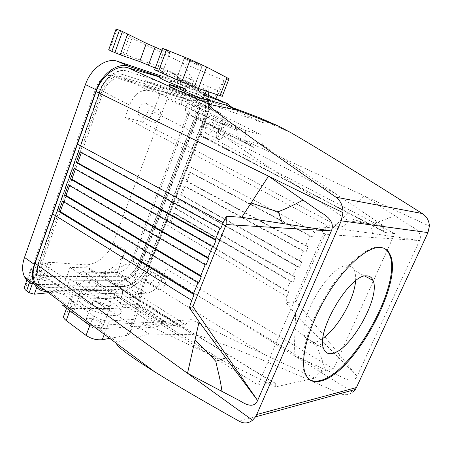 <?xml version="1.0" encoding="UTF-8"?>
<svg xmlns="http://www.w3.org/2000/svg" width="452" height="452" viewBox="0 0 452 452"><rect width="100%" height="100%" fill="white"/><g stroke="black" fill="none" stroke-linecap="round" stroke-linejoin="round"><path stroke-width="0.34" stroke-dasharray="2.26 1.69" d="M145.459 80.682L195.123 96.564L209.649 103.039L160.533 87.496L145.459 80.682L143.595 85.75L158.42 93.174L207.637 108.231L193.349 101.203L195.123 96.564M187.693 113.791C189.795 107.757 189.518 103.016 186.862 99.559L184.269 97.869L112.638 75.557C105.632 74.405 100.101 78.422 96.039 87.609L35.567 257.73C34.211 261.736 34.222 265.143 35.612 267.957C37.002 270.477 39.205 271.776 42.222 271.85L117.915 272.477C123.712 271.782 128.283 267.753 131.617 260.386L187.693 113.791L194.744 117.074C196.869 111.006 196.626 106.243 193.998 102.79L186.862 99.559M194.744 117.074L138.024 264.482C134.662 271.889 130.086 275.957 124.306 276.692L48.822 276.562C45.81 276.505 43.612 275.217 42.239 272.697C40.866 269.884 40.872 266.46 42.245 262.431L103.508 91.214C107.616 81.965 113.158 77.897 120.142 79.021L191.428 101.107L193.998 102.79M198.456 97.412L197.507 99.881L263.883 123.057L261.945 119.933L258.911 117.514M193.298 97.033L121.854 74.275L193.298 97.033L196.58 99.186C200.044 103.723 200.372 109.966 197.569 117.921L140.973 264.691C136.6 274.33 130.639 279.647 123.091 280.652L47.285 280.811L123.091 280.652M193.027 96.914L196.315 99.067C199.778 103.598 200.106 109.847 197.309 117.802L140.736 264.539C136.363 274.178 130.402 279.494 122.854 280.494M81.659 299.173L134.323 297.518L136.137 292.839L83.547 294.099L81.659 299.173L68.518 289.794L70.184 285.257L83.547 294.099M117.294 342.271L99.135 328.779C95.604 328.966 92.677 328.033 90.349 325.977L164.652 321.287L163.856 323.287L138.301 326.542L149.019 334.051L117.294 342.271L116.43 343.356M149.019 334.051L193.049 334.695L124.114 289.009C133.391 288.709 145.211 277.726 149.793 265.51L294.094 355.571L341.599 376.996C346.571 379.776 353.967 382.867 357.046 376.33L295.608 314.219L285.986 302.654L286.85 296.608L165.743 224.158L149.793 265.51M239.176 421.207L339.864 393.585C255.894 356.142 201.824 334.762 193.049 334.695M34.369 284.201L37.691 284.489L113.616 283.788C123 283.901 135.137 272.94 139.708 260.612L195.366 115.983C199.473 104.288 198.908 95.09 193.671 88.383L189.032 85.343L160.415 75.727M46.816 291.517L82.275 290.845L79.97 292.314C78.541 294.523 80.292 297.456 85.23 301.105C96.073 309.213 118.972 314.163 122.068 309.298C123.701 306.936 121.831 303.846 116.463 300.032C109.277 295.342 101.152 292.218 92.089 290.659L122.921 290.065C132.261 290.082 144.414 278.963 149.064 266.544L205.643 120.752C209.835 108.966 209.355 99.717 204.202 93.005L199.614 89.976L160.036 76.755M383.239 225.655L262.29 144.725L244.165 139.894C251.312 145.007 254.459 147.499 253.606 147.38L238.52 138.391L218.587 133.08L348.526 220.875L383.239 225.655L383.409 231.164L202.264 135.882L204.581 137.459L216.768 140.527L394.76 233.622L333.514 368.922L166.279 268.946L153.431 268.754C148.962 269.29 145.335 272.573 142.549 278.607L136.781 293.484L146.584 293.241L123.831 278.777L48.262 278.89L73.145 295.077L85.027 294.783L137.374 328.429L157.285 326.813L113.316 297.642L114.576 294.342L158.867 325.519L165.477 321.541C174.382 325.338 179.546 327.237 180.964 327.248C181.907 327.028 178.811 324.994 171.67 321.135L191.286 319.649L264.64 354.662L314.88 378.087L275.776 386.856L223.237 361.063L143.928 323.118L165.477 321.541M334.277 193.117L202.078 125.006C200.445 129.611 200.507 133.238 202.264 135.882M394.76 233.622L385.07 232.458L383.409 231.164M275.776 386.856L275.596 383.788C275.065 382.234 273.94 381.624 272.217 381.957L257.968 384.985L327.022 225.469L125.001 117.413L129.498 105.118C134.43 94.146 140.866 89.264 148.815 90.462L121.26 76.738L192.524 99.107L195.603 101.191L220.519 113.52L217.531 111.463L208.406 108.672L202.078 125.006M121.26 76.738C113.198 75.411 106.791 80.1 102.039 90.812L129.498 105.118M48.262 278.89C44.867 278.844 42.369 277.438 40.753 274.658C39.058 271.398 39.025 267.375 40.646 262.606L102.039 90.812M123.831 278.777C130.492 277.912 135.758 273.217 139.628 264.691L196.321 117.531C198.744 110.655 198.507 105.209 195.603 101.191M122.136 74.405C114.655 71.721 104.039 79.332 100.299 90.36L38.855 262.533C37.075 267.77 37.064 272.223 38.827 275.884C40.64 279.24 43.539 280.941 47.533 280.986M184.936 91.389L184.529 92.468L168.268 86.778L169.172 84.366M263.883 123.057L233.175 109.503L203.129 98.982L204.609 95.135M233.175 109.503L231.961 107.361M325.355 369.668C322.564 360.792 319.604 352.871 316.479 345.91C308.733 339.192 304.01 336.243 295.066 328.999L294.094 355.571L352.78 392.2C348.859 394.986 344.554 395.449 339.864 393.585M295.608 314.219L295.066 328.999M203.27 98.609C206.281 104.361 206.236 111.503 203.129 120.046L146.403 266.494C141.018 278.364 133.679 284.958 124.379 286.274L48.822 287.274C43.833 287.269 40.217 285.155 37.968 280.935C35.832 276.432 35.866 270.951 38.064 264.499L99.999 90.925C104.666 77.168 117.904 67.715 127.102 71.117L160.014 81.829L161.697 77.309M160.014 81.829L159.596 81.727L161.2 77.411L159.827 77.315L161.726 72.207C161.042 72.297 163.579 73.608 169.33 76.139C177.89 79.897 192.36 85.603 200.208 88.321L206.451 90.197C207.248 90.117 204.541 88.722 198.338 86.016C185.648 80.456 163.166 71.958 161.726 72.207M170.873 80.377L169.206 84.823L170.161 85.168L171.749 80.931L196.343 91.219L204.564 95.101M65.139 305.162L140.126 304.665L164.652 321.287M316.479 345.91L323.982 343.254M344.125 216.632C355.244 219.791 360.532 221.909 370.555 224.328L372.973 233.56L419.552 240.571L325.078 234.379L318.626 226.87L333.135 227.938L364.289 195.891L205.434 122.164C209.457 110.96 209.18 101.966 204.598 95.174M333.135 227.938L372.973 233.56M309.886 235.972L189.388 172.099L185.93 180.992L187.043 181.195L190.495 172.319L312.518 236.95L309.886 235.972L305.671 245.786L308.298 246.764L187.043 181.195M189.388 172.099L190.495 172.319M370.555 224.328C379.646 221.604 384.245 220 394.743 215.61L410.535 225.836C415.789 228.605 422.767 233.441 419.552 240.571L357.046 376.33L296.032 301.394L285.986 302.654M211.338 121.865C207.485 121.311 203.174 130.323 205.909 133.204L207.14 134.012C210.982 135.334 215.943 125.78 212.999 122.718L211.338 121.865M223.118 127.17C219.367 125.758 214.242 135.453 217.118 138.532L218.333 139.34C221.836 140.538 226.723 132.091 224.616 128.481L223.118 127.17M286.85 296.608L288.896 291.845L286.297 290.907L290.404 281.336L293.015 282.28L295.309 276.946L292.698 275.997L296.845 266.341L299.461 267.296L301.772 261.917L181.698 194.914L185.128 186.105L305.959 252.188L303.337 251.222L299.156 260.957L301.772 261.917M305.959 252.188L308.298 246.764M312.518 236.95L314.637 232.029L318.626 226.87M296.032 301.394L325.078 234.379M180.964 327.248L120.492 289.031L122.464 290.105L122.379 294.145L121.125 297.405L113.316 297.642M120.492 289.031C118.006 289.393 116.034 291.161 114.576 294.342M191.563 83.857L194.789 85.524C194.219 85.62 185.004 82.14 179.885 79.885L176.738 78.258C177.314 78.162 186.433 81.609 191.563 83.857M191.512 83.84L194.716 85.496C194.151 85.592 185.015 82.14 179.93 79.902L176.811 78.292C177.387 78.19 186.427 81.609 191.512 83.84M253.606 147.38L187.484 113.887C189.829 114.17 191.772 112.616 193.315 109.215L245.402 132.928C245.555 135.922 245.142 138.244 244.165 139.894M185.93 180.992L305.671 245.786M148.923 283.336L147.002 282.291C145.013 279.466 149.691 271.934 153.251 272.228L155.104 273.251C157.11 276.053 152.522 283.545 148.923 283.336M166.279 268.946L162.471 278.635C158.477 287.342 153.183 292.207 146.584 293.241M314.88 378.087C317.745 374.143 320.332 371.855 322.649 371.233L333.514 368.922M303.337 251.222L184.015 185.913L180.58 194.739L299.156 260.957M170.161 85.168L198.27 94.321L202.219 96.92L203.31 98.355M169.206 84.823L197.999 94.197L201.948 96.801L203.236 98.547M203.349 98.417C206.553 104.163 206.564 111.418 203.394 120.17L146.646 266.646C141.256 278.522 133.916 285.116 124.616 286.432L49.07 287.455C44.081 287.449 40.465 285.336 38.217 281.116C36.081 276.613 36.115 271.132 38.313 264.68L100.282 91.061C104.949 77.298 118.187 67.845 127.391 71.241L159.596 81.727M92.089 290.659C87.903 290.043 84.631 290.105 82.275 290.845L92.089 290.659M159.076 289.947L157.177 288.913C155.228 286.099 159.946 278.488 163.483 278.743L165.308 279.754C166.268 283.025 164.929 286.161 161.307 289.167L159.076 289.947M216.768 140.527L220.881 130.074C223.424 123.057 223.305 117.537 220.519 113.52M184.015 185.913L185.128 186.105M136.137 292.839L123.113 284.692L70.184 285.257M123.113 284.692L121.515 288.879L68.518 289.794M207.637 108.231L209.649 103.039M134.323 297.518L121.515 288.879M99.135 328.779L138.301 326.542M197.914 282.709L198.191 282.025L198.688 283.178M63.743 201.841L63.969 201.219L198.191 282.025M180.58 194.739L181.698 194.914M290.404 281.336L173.387 213.231L170.003 221.926L286.297 290.907M193.349 101.203L143.595 85.75M148.815 90.462L159.985 93.875L217.96 122.639L236.283 127.865L187.41 103.384L194.699 105.593L245.244 130.419L261.804 135.142L208.406 108.672M384.251 248.38L379.731 247.052C367.143 245.758 344.339 265.273 326.457 294.563C308.53 323.801 299.354 356.803 304.004 371.504C305.207 375.431 307.14 378.166 309.795 379.708M296.845 266.341L178.681 199.62L175.274 208.383L292.698 275.997M293.015 282.28L174.512 213.372L173.387 213.231M136.781 293.484L185.139 324.559L167.048 326.022L168.658 324.745C170.551 323.22 171.534 322.005 171.596 321.089M223.237 361.063L91.038 278.669C92.236 275.313 92.248 272.522 91.078 270.296C90.117 268.669 88.626 267.821 86.614 267.759L70.049 267.511L65.935 278.76C64.229 283.636 64.184 287.704 65.8 290.969C67.342 293.743 69.789 295.116 73.145 295.077M174.512 213.372L171.133 222.051L288.896 291.845M171.133 222.051L170.003 221.926M245.402 132.928L245.244 130.419M262.29 144.725L261.804 135.142M167.048 326.022L121.125 297.405M163.856 323.287L139.357 306.631L112.475 308.445L108.621 305.744L111.022 304.857C111.684 303.863 110.955 302.603 108.847 301.088C104.875 298.602 100.802 297.354 96.626 297.343L94.18 298.032C93.598 298.879 94.332 300.043 96.372 301.529C100.423 304.111 104.508 305.518 108.621 305.744M124.114 289.009L87.462 290.918L96.626 297.343M314.637 232.029L188.377 165.844L205.434 122.164M184.529 92.468C194.931 96.604 201.089 98.83 203.004 99.146L203.129 98.982M197.507 99.881L168.268 86.778M165.743 224.158L188.377 165.844M299.461 267.296L179.8 199.79L176.393 208.536L295.309 276.946M159.929 77.043L161.2 77.411M394.743 215.61L364.289 195.891L429.4 226.107M176.393 208.536L175.274 208.383M204.553 95.118L199.824 91.592L171.749 80.931M348.526 220.875C345.339 225.079 342.452 227.124 339.876 227.017L327.022 225.469M355.588 280.822C355.927 276.601 355.538 273.177 354.413 270.556C353.085 267.55 350.882 265.985 347.803 265.844C330.881 262.923 296.738 319.756 305.123 337.175C306.705 341.328 309.592 343.119 313.778 342.548C316.553 342.124 319.62 340.718 322.982 338.322M185.139 324.559L191.286 319.649M187.523 59.613C192.727 61.749 201.705 65.998 202.055 66.478L198.62 65.303C193.422 63.167 184.54 58.963 184.173 58.472L187.523 59.613M179.8 199.79L178.681 199.62M44.974 290.144L87.462 290.918M139.357 306.631L140.126 304.665M64.195 306.445L71.795 308.473L112.475 308.445M190.659 79.021L180.721 105.192C184.908 92.886 183.681 83.015 177.037 75.574L171.675 72.247L190.659 79.021L219.689 91.536L222.277 96.327L229.102 78.834L223.751 80.337L183.15 63.314L132.046 38.109L116.057 29.103M155.318 68.032C160.974 70.574 163.415 71.896 162.624 71.998L154.657 69.811M129.227 36.657L123.046 53.867L108.717 49.765M123.046 53.867L157.816 66.252L163.223 69.591C169.963 77.01 171.291 86.801 167.212 98.977L113.266 242.617C108.717 255.278 95.287 265.77 84.4 264.77L51.245 262.369L48.019 262.606L32.12 267.883L30.951 268.68C30.437 269.641 31.171 270.855 33.166 272.336L35.759 274.206L32.691 282.782M194.699 105.593L193.315 109.215M187.484 113.887L186.201 112.983C185.213 111.503 185.15 109.525 186.015 107.051L187.41 103.384M160.533 87.496L158.42 93.174M108.768 301.298C110.876 302.812 111.616 304.038 110.977 304.97C109.729 306.936 100.649 304.964 96.287 301.744C94.248 300.252 93.53 299.054 94.135 298.151C95.389 296.15 104.389 298.111 108.768 301.298M70.049 267.511L257.968 384.985M236.283 127.865L236.407 130.402L238.52 138.391M91.038 278.669L85.027 294.783M143.928 323.118L137.374 328.429M217.96 122.639L218.587 133.08M79.818 283.907C85.061 281.669 87.242 278.082 86.366 273.132L83.744 271.59C79.552 271.285 74.377 278.924 76.445 282.381L79.156 283.963L79.818 283.907M89.699 291.337C93.926 291.495 99.022 283.788 96.971 280.376L94.372 278.85C90.202 278.585 84.982 286.325 87.016 289.777L87.581 290.563L89.699 291.337M47.285 280.811C43.296 280.765 40.392 279.065 38.578 275.709C36.815 272.047 36.821 267.595 38.606 262.358L100.016 90.225C103.757 79.196 114.373 71.591 121.854 74.275M69.563 185.58L69.761 185.015L68.292 184.84M158.867 325.519L157.285 326.813M157.934 108.938L159.646 110.147C162.952 114.051 157.409 124.17 152.804 122.645L150.985 121.368C149.171 116.593 150.606 112.542 155.296 109.209L157.934 108.938M146.646 103.542L147.798 104.525C151.154 108.429 145.68 118.43 141.035 116.876L139.193 115.593C135.871 111.65 141.482 101.621 146.064 103.31L146.646 103.542M69.761 185.015L205.428 264.087L205.959 265.171M205.174 264.708L205.428 264.087M156.793 70.393L164.517 49.517L169.828 52.63C170.336 53.279 167.703 52.438 161.935 50.115M164.517 49.517L162.579 48.37M63.969 201.219L62.489 201.083M107.18 305.473C109.282 306.998 110.011 308.23 109.373 309.179C108.107 311.179 99.033 309.236 94.683 305.998C92.654 304.501 91.937 303.292 92.547 302.371C93.813 300.337 102.813 302.269 107.18 305.473M100.547 322.903C102.621 324.463 103.327 325.745 102.666 326.762C101.35 328.903 92.281 327.073 87.987 323.762C85.982 322.231 85.292 320.971 85.925 319.982C87.242 317.812 96.236 319.632 100.547 322.903M199.083 63.952L184.376 58.167L199.083 63.952M159.985 93.875L153.335 111.7C150.222 118.701 146.064 121.938 140.871 121.407L125.001 117.413M220.729 228.605L220.13 227.661L219.926 228.164M213.31 246.978L212.739 245.961L212.513 246.532M81.349 152.629L81.513 152.177L220.13 227.661M80.055 151.923L81.513 152.177M74.145 168.455L75.614 168.669L212.739 245.961M75.427 169.178L75.614 168.669M73.382 295.857L66.625 314.117C70.376 313.264 72.896 311.88 74.184 309.97C76.563 305.326 73.207 300.252 64.122 294.749L55.698 292.003L61.562 275.923L69.896 279.025C79.021 284.557 82.558 289.207 80.501 292.975C79.354 294.501 76.981 295.461 73.382 295.857L70.778 296.936C70.066 298.071 70.919 299.54 73.326 301.343L93.468 315.892C98.711 319.27 104.022 320.976 109.401 320.999L132.911 319.44L126.713 335.361L129.504 334.005L138.075 301.67L142.064 291.19L131.86 284.427L152.59 255.6L142.064 291.19M132.888 260.973L198.468 89.733C202.027 96.067 211.796 102.384 213.174 99.208L148.589 265.731C150.533 260.369 140.03 257.239 132.888 260.973L103.175 275.873L138.493 299.665L138.075 301.67M148.589 265.731L138.493 299.665M96.575 272.997C107.435 273.889 120.921 263.194 125.571 250.402L116.514 274.251L96.575 272.997L84.4 264.77M32.12 267.883L25.764 285.771L42.544 277.833L48.019 262.606M35.759 274.206L40.878 275.867L36.714 287.472M103.175 275.873L45.901 277.2L42.544 277.833M116.514 274.251L131.86 284.427L205.231 93.965M206.31 91.163L208.089 86.535L208.248 91.812M208.349 95.332L208.801 110.678L152.59 255.6M48.46 292.743L55.698 292.003M40.878 275.867L61.562 275.923M132.911 319.44L135.543 318.524L135.849 317.942L141.996 291.58M109.74 338.373L126.713 335.361M66.625 314.117L63.862 315.666M107.231 305.473C109.35 307.01 110.09 308.253 109.44 309.208C108.169 311.225 99.016 309.264 94.632 306.004C92.581 304.49 91.863 303.269 92.474 302.343C93.756 300.292 102.83 302.241 107.231 305.473M87.948 323.722C92.27 327.078 101.621 328.389 103.079 325.886C103.813 324.7 103.129 323.316 101.039 321.745C96.694 318.428 87.422 317.123 85.959 319.666C85.264 320.818 85.931 322.174 87.948 323.722M25.764 285.771L24.498 286.834M224.152 80.292L219.745 91.615M213.174 99.208L223.751 80.337M208.801 110.678L215.7 98.559M217.723 94.993L219.689 91.536M183.15 63.314L198.468 89.733M83.62 305.416C92.942 311.49 102.785 314.852 113.13 315.496C116.825 315.507 119.266 314.846 120.447 313.507C122.096 311.1 120.243 307.976 114.887 304.145C103.966 296.213 81.569 291.393 78.399 296.54C76.959 298.789 78.699 301.744 83.62 305.416M191.428 101.107L184.269 97.869M47.29 291.517L37.691 284.489M385.07 232.458L204.581 137.459M120.142 79.021L112.638 75.557M138.024 264.482L131.617 260.386M124.306 276.692L117.915 272.477M322.649 371.233L153.431 268.754M122.921 290.065L113.616 283.788M127.102 71.117L127.391 71.241M217.531 111.463L192.524 99.107M122.379 294.145L168.658 324.745M196.321 117.531L220.881 130.074M139.628 264.691L162.471 278.635M40.646 262.606L65.935 278.76M205.643 120.752L195.366 115.983M199.614 89.976L189.032 85.343M205.033 93.88L199.824 91.592M264.64 354.662L142.549 278.607M48.822 276.562L42.222 271.85M171.675 72.247L157.816 66.252M42.245 262.431L35.567 257.73M272.217 381.957L86.614 267.759M186.015 107.051L236.407 130.402M99.999 90.925L100.282 91.061M100.016 90.225L100.299 90.36M71.795 308.473L47.409 290.353M103.508 91.214L96.039 87.609M149.064 266.544L139.708 260.612M296.874 185.71L153.335 111.7M339.876 227.017L140.871 121.407M30.114 280.89L33.166 272.336M64.122 294.749L69.896 279.025M125.571 250.402L113.266 242.617M45.901 277.2L51.245 262.369M180.721 105.192L167.212 98.977M109.593 49.957L116.825 29.612M132.046 38.109L126.012 54.861M135.849 317.942L129.865 333.288M104.299 334.322L109.401 320.999M89.812 325.576L93.468 315.892M69.868 310.682L73.326 301.343M217.118 138.532L205.909 133.204M157.177 288.913L147.002 282.291M304.004 371.504L304.784 372.002M122.464 290.105L171.67 321.135M40.753 274.658L65.8 290.969M193.671 88.383L204.202 93.005M290.704 132.577L261.945 119.933M231.243 106.44L203.993 94.457M202.055 66.478L194.789 85.524M42.239 272.697L35.612 267.957M275.596 383.788L91.078 270.296M186.201 112.983L246.775 143.561M96.971 280.376L86.366 273.132M159.646 110.147L147.798 104.525M109.373 309.179L102.666 326.762M194.716 85.496L202.377 65.404M305.123 337.175L323.525 348.396M92.547 302.371L85.925 319.982M176.811 78.292L184.376 58.167M224.265 127.933L212.999 122.718M354.413 270.556L364.82 276.076M184.173 58.472L176.738 78.258M150.985 121.368L139.193 115.593M203.004 99.146L203.168 98.717M206.106 91.095L206.451 90.197M165.308 279.754L155.104 273.251M87.016 289.777L76.445 282.381M74.184 309.97L80.501 292.975M163.223 69.591L177.037 75.574M162.624 71.998L169.828 52.63M135.543 318.524L129.504 334.005M66.811 307.682L70.778 296.936M109.44 309.208L103.079 325.886M120.447 313.507L122.068 309.298M30.951 268.68L27.335 278.85M78.399 296.54L79.97 292.314M92.474 302.343L85.959 319.666"/><path stroke-width="0.68" d="M258.911 117.514L225.141 104.807L198.456 97.412L169.172 84.366L185.84 89.016L184.936 91.389M116.43 343.356C116.729 346.475 129.396 355.91 154.431 371.657C174.704 384.364 202.948 400.884 239.176 421.207C243.916 423.812 248.368 423.49 252.527 420.23L255.47 416.885L256.725 414.529L356.425 387.55L427.971 232.594L341.226 220.842L342.978 212.666L96.129 91.586L35.058 263.205C32.476 270.81 32.42 277.285 34.877 282.63C37.019 286.85 40.381 289.353 44.974 290.144M160.415 75.727L117.723 61.382C106.723 57.195 90.875 68.252 85.417 84.575L24.515 257.425C21.973 264.996 21.978 271.449 24.527 276.782C26.651 280.85 29.934 283.325 34.369 284.201M160.036 76.755L128.837 66.331C117.91 62.178 102.011 73.427 96.44 89.92L34.352 264.431C31.759 272.07 31.713 278.562 34.216 283.901C36.827 288.862 41.03 291.399 46.816 291.517M231.961 107.361L227.328 103.661L204.564 95.101M159.827 77.315C159.064 77.625 161.55 79.06 167.28 81.631L185.84 89.016M90.349 325.977L62.5 305.179L65.139 305.162M194.055 294.659L193.575 293.461L60.269 211.559L58.788 211.446L194.055 294.659L191.744 300.371L52.726 213.982M193.575 293.461L197.914 282.709M60.269 211.559L63.743 201.841M380.544 247.464C367.973 246.182 345.181 265.714 327.288 295.026C309.354 324.293 300.151 357.306 304.784 372.002C307.388 379.895 312.569 382.946 320.321 381.166C352.916 374.945 403.834 283.093 390.206 254.871C388.274 250.368 385.053 247.899 380.544 247.464M309.795 379.708C312.507 381.251 315.767 381.573 319.575 380.686C352.21 374.51 403.099 282.703 389.415 254.476C388.212 251.679 386.488 249.645 384.251 248.38M225.141 104.807L237.526 110.271L278.24 125.989L290.704 132.577C313.524 145.617 357.385 172.607 422.281 213.536L335.949 197.196C340.667 200.756 343.011 205.909 342.978 212.666M366.753 275.884C350.419 273.353 315.801 331.192 323.525 348.396C324.96 352.509 327.717 354.221 331.796 353.537C350.136 351.486 380.934 296.891 373.047 280.438C371.838 277.46 369.742 275.946 366.753 275.884M237.526 110.271L209.445 104.395L127.989 67.794L159.929 77.043M422.281 213.536C426.756 216.508 429.129 220.7 429.4 226.107L427.971 232.594M356.425 387.55L355.34 389.466L352.78 392.2M322.982 338.322C337.921 328.016 354.408 298.925 355.588 280.822M127.989 67.794C117.074 64.167 101.61 75.411 96.129 91.586M62.5 305.179L64.195 306.445M198.405 88.507L181.817 82.004L154.657 69.811L162.579 48.37L190.309 59.528L206.637 67.009L198.405 88.507L222.277 96.327M155.318 68.032L139.708 61.574L146.358 43.324L122.435 31.504L119.401 30.25L111.87 51.387L120.187 54.788L139.708 61.574M119.401 30.25L116.057 29.103L108.717 49.765L111.87 51.387M212.513 246.532L208.033 257.634L208.575 258.691L205.959 265.171L68.292 184.84L64.557 195.298L201.281 276.765L200.767 275.635L66.032 195.45L69.563 185.58M66.032 195.45L64.557 195.298M200.767 275.635L205.174 264.708M161.935 50.115L146.358 43.324M206.637 67.009L229.102 78.834M341.226 220.842L256.725 414.529M201.281 276.765L198.688 283.178L62.489 201.083L58.788 211.446M335.949 197.196C244.504 133.826 202.332 102.892 209.445 104.395M222.005 391.415L240.125 400.935C245.685 404.534 254.013 408.602 257.612 400.523L192.908 306.609L189.348 307.699L199.1 321.751L225.83 357.916L215.773 361.301C218.124 372.137 220.079 378.025 222.005 391.415L187.512 373.284L35.058 263.205M282.427 223.254L278.274 211.717C285.636 208.926 293.879 205.038 302.998 200.066L321.061 212.598C327.101 215.983 335.152 221.972 331.322 230.972L241.758 217.305L226.288 216.259L226.141 224.537L331.322 230.972L257.612 400.523L225.83 357.916M278.274 211.717C267.753 208.977 262.618 206.57 251.069 203.004L268.556 176.161L302.998 200.066M241.758 217.305L251.069 203.004M215.773 361.301C208.129 352.797 203.818 349 195.004 339.972L187.512 373.284L252.527 420.23M199.1 321.751L195.004 339.972M226.288 216.259L223.13 222.655L77.558 144.205M191.744 300.371L189.348 307.699M208.575 258.691L70.376 179.009L74.145 168.455L213.31 246.978L215.949 240.436L76.252 162.567L80.055 151.923L220.729 228.605L223.13 222.655M226.141 224.537L192.908 306.609M219.926 228.164L215.372 239.447L215.949 240.436M215.372 239.447L77.71 162.799L81.349 152.629M76.252 162.567L77.71 162.799M208.033 257.634L71.845 179.195L75.427 169.178M70.376 179.009L71.845 179.195M32.691 282.782L29.114 292.794L26.555 290.879L30.114 280.89M36.714 287.472L34.301 294.184L48.46 292.743M29.114 292.794L34.301 294.184M205.231 93.965L206.31 91.163M208.349 95.332L208.248 91.812M120.187 54.788L127.679 33.9M66.811 307.682L63.862 315.666C63.054 317.072 63.834 318.705 66.207 320.558L86.089 335.435C91.281 338.83 96.671 340.254 102.242 339.706L109.74 338.373M27.335 278.85L24.498 286.834C23.911 288.014 24.594 289.359 26.555 290.879M215.7 98.559L217.723 94.993M34.352 264.431L24.515 257.425M128.837 66.331L117.723 61.382M85.417 84.575L96.44 89.92M278.24 125.989L257.979 117.102M227.328 103.661L205.033 93.88M114.864 52.698L122.435 31.504M190.309 59.528L181.817 82.004M148.471 65.06L155.013 47.234M102.242 339.706L104.299 334.322M86.089 335.435L89.812 325.576M66.207 320.558L69.868 310.682M158.392 71.749L166.556 49.72M220 95.762L227.073 77.58M24.527 276.782L34.216 283.901M255.47 416.885L355.34 389.466M154.431 371.657L34.877 282.63M364.82 276.076L373.047 280.438M389.415 254.476L390.206 254.871M203.168 98.717L206.106 91.095M222.175 96.378L229.057 78.727"/></g></svg>
